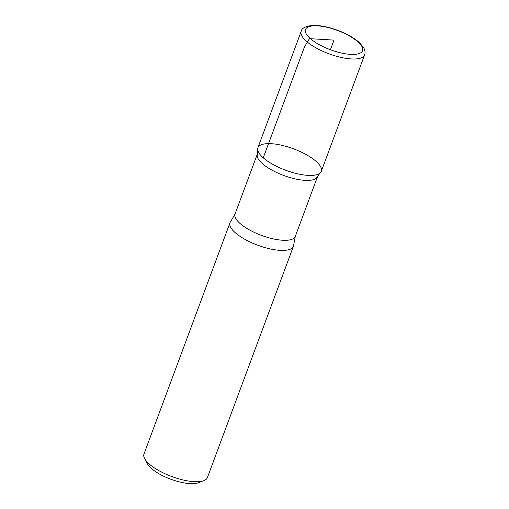 <?xml version="1.0" encoding="UTF-8"?>
<svg xmlns="http://www.w3.org/2000/svg" width="509" height="509" viewBox="0 0 509 509"><rect width="100%" height="100%" fill="white"/><g stroke="black" fill="none" stroke-linecap="round" stroke-linejoin="round"><path stroke-width="0.76" d="M295.296 236.405A32.137 10.835 20.4 0 1 272.34 238.676A32.137 10.835 20.4 0 1 240.14 223.572A32.137 10.835 20.4 0 1 235.05 214.003L230.685 221.561A33.829 11.402 20.4 0 0 229.998 222.732L143.983 454.028A33.829 11.402 20.4 0 0 144.658 458.634L147.451 463.82A29.096 9.805 20.4 0 0 151.472 468.522A29.096 9.805 20.4 0 0 198.376 482.761L203.874 480.661A33.829 11.402 20.4 0 0 207.398 477.614L293.419 246.318A33.829 11.402 20.4 0 0 293.661 244.982L295.296 236.405L317.241 177.412M144.658 458.634A33.829 11.402 20.4 0 0 149.341 464.1A33.829 11.402 20.4 0 0 203.874 480.661M257.904 147.737L257.179 156.308A32.137 10.835 20.4 0 0 262.421 163.656A32.137 10.835 20.4 0 0 291.663 178.016A32.137 10.835 20.4 0 0 316.242 178.277L321.3 171.317A33.817 11.402 20.4 0 0 293.572 148.844A33.817 11.402 20.4 0 0 257.904 147.737A33.817 11.402 20.4 0 0 263.255 157.809A33.817 11.402 20.4 0 0 297.141 173.703A33.817 11.402 20.4 0 0 321.3 171.317A33.817 11.402 -159.6 0 1 297.141 173.703A33.817 11.402 -159.6 0 1 263.255 157.809A33.817 11.402 -159.6 0 1 257.904 147.737L301.188 31.31A33.829 11.402 20.4 0 0 306.545 41.382A33.829 11.402 20.4 0 0 340.445 57.282A33.829 11.402 20.4 0 0 364.609 54.896C365.36 52.949 365.15 50.741 363.967 48.279L359.99 43.157C356.211 39.581 351.083 36.273 344.606 33.225C336.194 29.337 327.949 26.856 319.875 25.774L312.202 25.45C305.285 26.347 301.614 28.3 301.188 31.31M229.998 222.732A33.829 11.402 20.4 0 0 235.355 232.804A33.829 11.402 20.4 0 0 269.255 248.704A33.829 11.402 20.4 0 0 293.419 246.318M330.43 49.736L334.006 40.116L309.478 38.646L304.522 46.822L263.255 157.809M310.293 38.569A30.445 10.263 20.4 0 0 359.958 53.222A30.445 10.263 20.4 0 0 331.773 28.561A30.445 10.263 20.4 0 0 310.293 38.569M235.05 214.003L256.994 155.003M321.3 171.317L364.609 54.896"/></g></svg>
